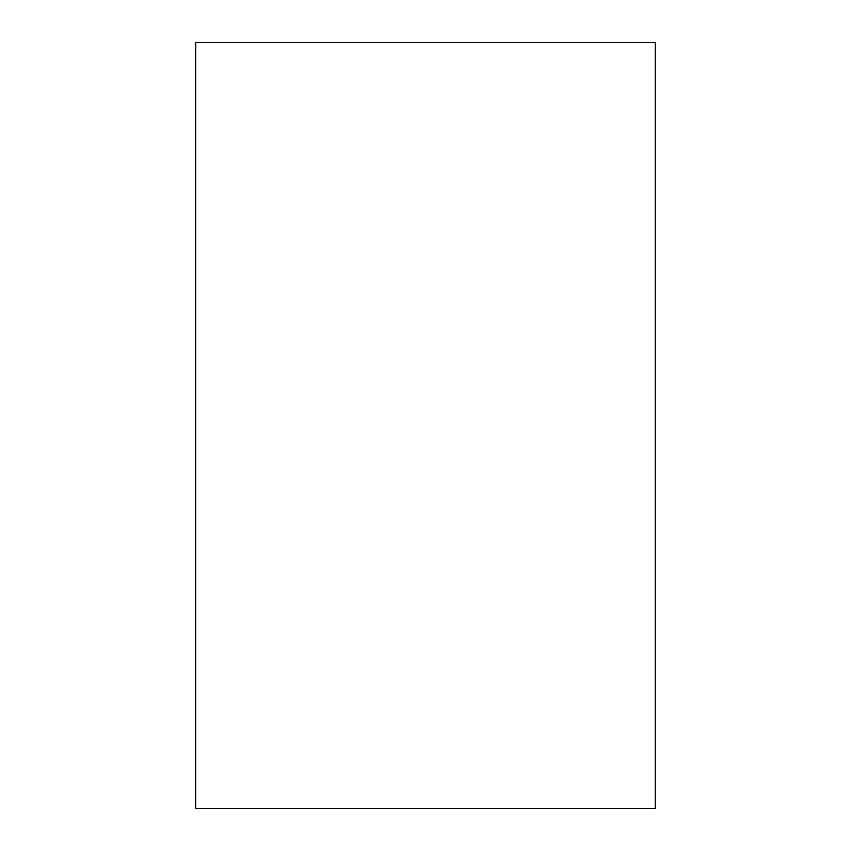 <?xml version="1.0" encoding="UTF-8"?>
<svg xmlns="http://www.w3.org/2000/svg" width="851" height="851" viewBox="0 0 851 851"><rect width="100%" height="100%" fill="white"/><g stroke="black" fill="none" stroke-linecap="round" stroke-linejoin="round"><path stroke-width="1.28" d="M195.73 42.55L195.73 808.45L655.27 808.45L655.27 42.55L195.73 42.55"/></g></svg>
